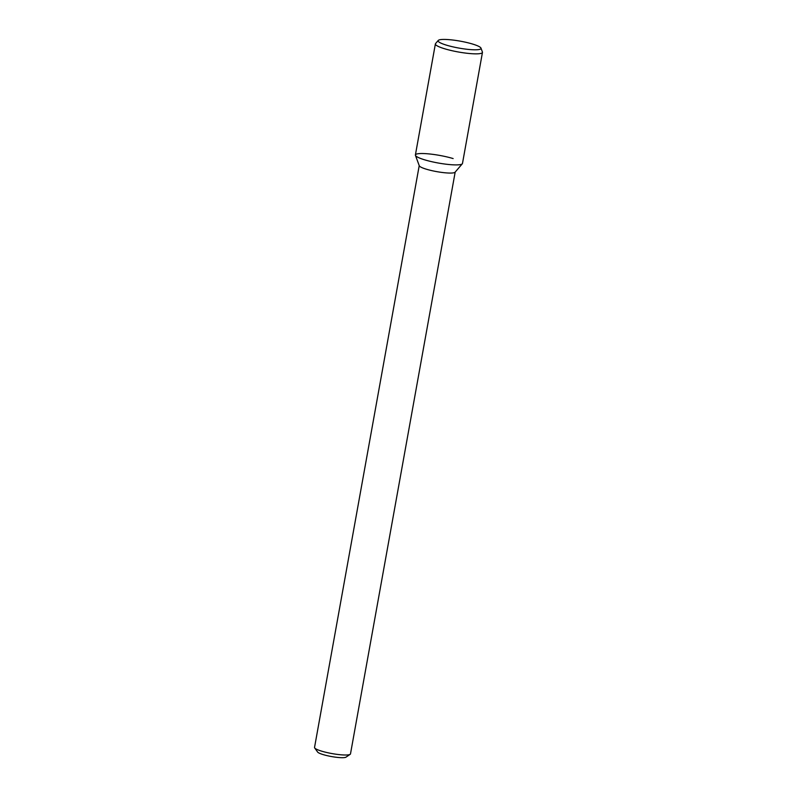 <?xml version="1.0" encoding="UTF-8"?>
<svg xmlns="http://www.w3.org/2000/svg" width="797" height="797" viewBox="0 0 797 797"><rect width="100%" height="100%" fill="white"/><g stroke="black" fill="none" stroke-linecap="round" stroke-linejoin="round"><path stroke-width="1.2" d="M419.222 165.627L314.536 747.437A18.261 2.949 10.2 0 0 314.695 747.955L317.624 752.049A14.615 2.361 10.2 0 0 331.462 756.542A14.615 2.361 10.2 0 0 345.998 757.15L350.162 754.331A18.261 2.949 10.2 0 0 350.491 753.902L455.177 172.092M314.695 747.955A18.261 2.949 10.2 0 0 331.99 753.573A18.261 2.949 10.2 0 0 350.162 754.331M415.436 155.355L419.282 165.776A18.261 2.949 10.2 0 0 436.706 171.624A18.261 2.949 10.2 0 0 455.077 172.212L462.31 163.784A23.92 3.865 10.2 0 1 438.25 163.016A23.92 3.865 10.2 0 1 415.436 155.355A23.92 3.865 10.2 0 1 427.76 153.801A23.92 3.865 10.2 0 1 453.134 158.563M438.25 40.438L435.551 43.586A23.92 3.865 10.2 0 0 435.381 43.925L415.396 154.977A23.92 3.865 10.2 0 0 438.25 163.016A23.92 3.865 10.2 0 0 462.479 163.445L482.464 52.393A23.92 3.865 10.2 0 0 482.414 52.014L480.98 48.129A21.808 3.527 10.2 0 0 472.501 44.024A21.808 3.527 10.2 0 0 438.25 40.438A21.808 3.527 10.2 0 0 458.933 48.079A21.808 3.527 10.2 0 0 480.98 48.129M435.381 43.925A23.92 3.865 10.2 0 0 458.235 51.964A23.92 3.865 10.2 0 0 482.464 52.393"/></g></svg>
